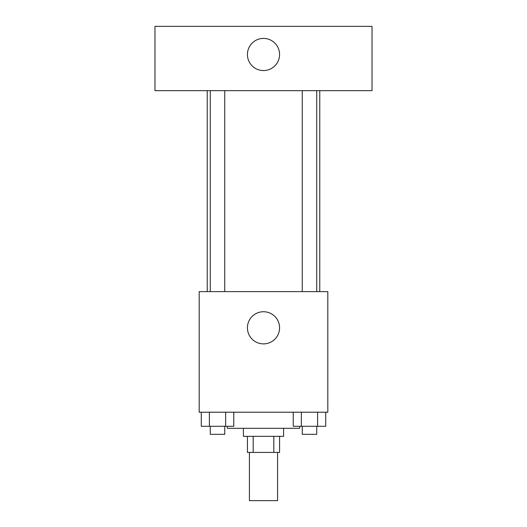 <?xml version="1.0" encoding="UTF-8"?>
<svg xmlns="http://www.w3.org/2000/svg" width="527" height="527" viewBox="0 0 527 527"><rect width="100%" height="100%" fill="white"/><g stroke="black" fill="none" stroke-linecap="round" stroke-linejoin="round"><path stroke-width="0.79" d="M249.429 452.416L249.429 500.65L277.571 500.65L277.571 452.416M273.809 436.336L273.809 452.416L247.42 452.416L247.42 436.336M273.809 452.416L279.58 452.416L279.58 436.336M283.598 428.299L283.598 436.336L243.402 436.336L243.402 428.299M253.191 436.336L253.191 452.416M227.321 426.29L227.321 428.299L299.679 428.299L299.679 426.29M327.814 412.219L199.186 412.219L199.186 291.635L327.814 291.635L327.814 412.219M279.58 327.814A16.08 16.08 0 0 1 255.463 341.733A16.08 16.08 0 0 1 255.463 313.888A16.08 16.08 0 0 1 279.58 327.814M319.77 90.664L319.77 291.635M302.248 291.635L302.248 90.664M224.752 90.664L224.752 291.635M372.029 90.664L154.971 90.664L154.971 26.35L372.029 26.35L372.029 90.664M263.5 38.412A16.08 16.08 0 0 1 277.426 62.529A16.08 16.08 0 0 1 249.574 62.529A16.08 16.08 0 0 1 263.5 38.412M325.726 412.219L325.726 426.29L293.236 426.29L293.236 412.219M317.603 412.219L317.603 426.29M301.358 412.219L301.358 426.29M316.72 426.29L316.72 434.327L302.248 434.327L302.248 426.29M233.764 412.219L233.764 426.29L201.274 426.29L201.274 412.219M225.642 412.219L225.642 426.29M209.397 412.219L209.397 426.29M224.752 426.29L224.752 434.327L210.28 434.327L210.28 426.29M207.23 90.664L207.23 291.635M316.72 291.635L316.72 90.664M210.28 90.664L210.28 291.635"/></g></svg>
